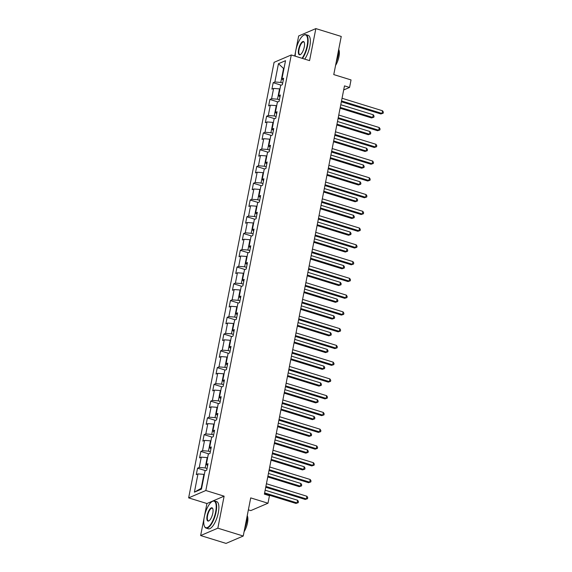 <?xml version="1.0" encoding="UTF-8"?>
<svg xmlns="http://www.w3.org/2000/svg" width="572" height="572" viewBox="0 0 572 572"><rect width="100%" height="100%" fill="white"/><g stroke="black" fill="none" stroke-linecap="round" stroke-linejoin="round"><path stroke-width="0.86" d="M248.37 509.845L250.801 510.596L267.989 503.224L269.462 495.709L264.386 494.137L344.48 85.879L349.563 87.444L351.036 79.93L333.769 74.589L341.248 36.451L315.851 28.6L298.655 35.972L295.974 49.642M204.132 517.789L200.643 535.549L226.047 543.4L243.236 536.028L217.839 528.178L224.117 496.167L205.827 490.511L188.638 497.883L206.928 503.532L204.497 515.915M205.827 490.511L291.277 54.962L274.088 62.334L188.638 497.883M295.61 51.516L294.723 56.027M200.643 535.549L217.839 528.178M278.457 63.706L274.875 81.975L273.18 82.697L271.914 89.146L273.609 88.417L271.586 98.734L269.891 99.464L268.625 105.906L270.32 105.176L268.297 115.494L266.602 116.223L265.337 122.665L267.031 121.936L265.008 132.254L263.313 132.983L262.048 139.425L263.749 138.703L261.726 149.013L260.024 149.742L258.758 156.185L260.46 155.462L258.437 165.773L256.735 166.502L255.477 172.944L257.171 172.222L255.148 182.532L253.453 183.262L252.188 189.704L253.882 188.982L251.859 199.292L250.164 200.021L248.899 206.471L250.593 205.741L248.57 216.052L246.875 216.781L245.61 223.23L247.304 222.501L245.281 232.811L243.586 233.54L242.321 239.99L244.015 239.26L241.992 249.571L240.297 250.3L239.032 256.749L240.726 256.02L238.703 266.337L237.008 267.06L235.743 273.509L237.437 272.78L235.414 283.097L233.719 283.819L232.454 290.269L234.155 289.539L232.132 299.857L230.43 300.579L229.165 307.028L230.866 306.299L228.843 316.616L227.141 317.338L225.883 323.788L227.577 323.058L225.554 333.376L223.859 334.105L222.594 340.547L224.288 339.818L222.265 350.135L220.57 350.865L219.305 357.307L220.999 356.578L218.976 366.895L217.281 367.624L216.016 374.067L217.71 373.344L215.687 383.655L213.992 384.384L212.727 390.826L214.421 390.104L212.398 400.414L210.703 401.144L209.438 407.586L211.132 406.864L209.109 417.174L207.414 417.903L206.149 424.345L207.843 423.623L205.82 433.933L204.125 434.663L202.86 441.112L204.561 440.383L202.538 450.693L200.836 451.422L199.571 457.872L201.272 457.142L199.249 467.453L197.547 468.182L196.289 474.631L197.983 473.902L194.401 492.163L201.458 489.139L205.041 470.87L206.742 470.148L208.001 463.699L206.306 464.428L208.33 454.111L210.024 453.389L211.29 446.939L209.595 447.669L211.619 437.351L213.313 436.629L214.579 430.18L212.884 430.909L214.908 420.592L216.602 419.869L217.868 413.42L216.173 414.149L218.197 403.832L219.891 403.11L221.157 396.661L219.462 397.39L221.486 387.072L223.18 386.343L224.446 379.901L222.751 380.63L224.775 370.313L226.469 369.583L227.735 363.141L226.04 363.863L228.064 353.553L229.758 352.824L231.024 346.382L229.329 347.104L231.353 336.794L233.047 336.064L234.313 329.622L232.611 330.344L234.634 320.034L236.336 319.305L237.595 312.863L235.9 313.585L237.923 303.274L239.618 302.545L240.883 296.103L239.189 296.825L241.212 286.515L242.907 285.785L244.172 279.336L242.478 280.065L244.501 269.755L246.196 269.026L247.462 262.577L245.767 263.306L247.79 252.996L249.485 252.266L250.75 245.817L249.056 246.546L251.079 236.229L252.774 235.507L254.04 229.057L252.345 229.787L254.368 219.469L256.063 218.747L257.328 212.298L255.634 213.027L257.657 202.71L259.352 201.987L260.618 195.538L258.923 196.267L260.946 185.95L262.641 185.228L263.906 178.779L262.205 179.508L264.228 169.19L265.93 168.468L267.188 162.019L265.494 162.748L267.517 152.431L269.212 151.702L270.477 145.259L268.783 145.989L270.806 135.671L272.501 134.942L273.766 128.5L272.072 129.229L274.095 118.912L275.79 118.182L277.055 111.74L275.361 112.462L277.384 102.152L279.079 101.423L280.344 94.981L278.65 95.703L280.673 85.392L282.368 84.663L283.633 78.221L281.939 78.943L285.521 60.682L278.457 63.706L283.54 68.468L280.795 82.432L282.69 83.019M207.064 468.497L205.169 467.917L207.193 457.6L207.622 457.736M207.622 465.651L206.306 464.428M199.249 467.453L205.169 467.917M201.272 457.142L207.193 457.6M210.353 451.737L208.458 451.158L210.482 440.84L210.911 440.976M210.911 448.891L209.595 447.669M202.538 450.693L208.458 451.158M204.561 440.383L210.482 440.84M213.642 434.977L211.747 434.391L213.771 424.081L214.2 424.217M214.2 432.132L212.884 430.909M205.82 433.933L211.747 434.391M207.843 423.623L213.771 424.081M216.924 418.218L215.036 417.632L217.06 407.321L217.489 407.45M217.489 415.372L216.173 414.149M209.109 417.174L215.036 417.632M211.132 406.864L217.06 407.321M220.213 401.458L218.318 400.872L220.349 390.562L220.778 390.69M220.778 398.612L219.462 397.39M212.398 400.414L218.318 400.872M214.421 390.104L220.349 390.562M223.502 384.699L221.607 384.112L223.631 373.802L224.06 373.931M224.06 381.853L222.751 380.63M215.687 383.655L221.607 384.112M217.71 373.344L223.631 373.802M226.791 367.939L224.896 367.353L226.92 357.042L227.349 357.171M227.349 365.086L226.04 363.863M218.976 366.895L224.896 367.353M220.999 356.578L226.92 357.042M230.08 351.179L228.185 350.593L230.209 340.283L230.638 340.411M230.638 348.327L229.329 347.104M222.265 350.135L228.185 350.593M224.288 339.818L230.209 340.283M233.369 334.42L231.474 333.833L233.498 323.523L233.927 323.652M233.927 331.567L232.611 330.344M225.554 333.376L231.474 333.833M227.577 323.058L233.498 323.523M236.658 317.66L234.763 317.074L236.787 306.756L237.216 306.892M237.216 314.807L235.9 313.585M228.843 316.616L234.763 317.074M230.866 306.299L236.787 306.756M239.947 300.901L238.052 300.314L240.076 289.997L240.505 290.133M240.505 298.048L239.189 296.825M232.132 299.857L238.052 300.314M234.155 289.539L240.076 289.997M243.236 284.141L241.341 283.555L243.365 273.237L243.794 273.373M243.794 281.288L242.478 280.065M235.414 283.097L241.341 283.555M237.437 272.78L243.365 273.237M246.518 267.381L244.63 266.795L246.654 256.478L247.083 256.613M247.083 264.529L245.767 263.306M238.703 266.337L244.63 266.795M240.726 256.02L246.654 256.478M249.807 250.622L247.912 250.035L249.935 239.718L250.372 239.854M250.372 247.769L249.056 246.546M241.992 249.571L247.912 250.035M244.015 239.26L249.935 239.718M253.096 233.855L251.201 233.276L253.224 222.958L253.653 223.094M253.653 231.009L252.345 229.787M245.281 232.811L251.201 233.276M247.304 222.501L253.224 222.958M256.385 217.095L254.49 216.516L256.513 206.199L256.942 206.335M256.942 214.25L255.634 213.027M248.57 216.052L254.49 216.516M250.593 205.741L256.513 206.199M259.674 200.336L257.779 199.75L259.802 189.439L260.231 189.575M260.231 197.49L258.923 196.267M251.859 199.292L257.779 199.75M253.882 188.982L259.802 189.439M262.963 183.576L261.068 182.99L263.091 172.68L263.52 172.808M263.52 180.731L262.205 179.508M255.148 182.532L261.068 182.99M257.171 172.222L263.091 172.68M266.252 166.817L264.357 166.23L266.38 155.92L266.809 156.049M266.809 163.971L265.494 162.748M258.437 165.773L264.357 166.23M260.46 155.462L266.38 155.92M269.541 150.057L267.646 149.471L269.669 139.16L270.098 139.289M270.098 147.211L268.783 145.989M261.726 149.013L267.646 149.471M263.749 138.703L269.669 139.16M272.83 133.297L270.935 132.711L272.958 122.401L273.387 122.53M273.387 130.445L272.072 129.229M265.008 132.254L270.935 132.711M267.031 121.936L272.958 122.401M276.112 116.538L274.224 115.952L276.247 105.641L276.676 105.77M276.676 113.685L275.361 112.462M268.297 115.494L274.224 115.952M270.32 105.176L276.247 105.641M279.401 99.778L277.506 99.192L279.529 88.882L279.965 89.01M279.965 96.925L278.65 95.703M271.586 98.734L277.506 99.192M273.609 88.417L279.529 88.882M283.969 68.597L283.54 68.468L284.034 68.254M283.247 80.166L281.939 78.943M274.875 81.975L280.795 82.432M267.989 503.224L250.715 497.89L243.236 536.028M291.277 54.962L309.566 60.618L315.851 28.6M343.679 89.968L349.563 87.444M204.333 474.495L203.904 474.36L201.165 488.331L201.659 488.116M194.401 492.163L201.165 488.331M197.983 473.902L203.904 474.36M273.18 82.697L281.181 85.171M269.891 99.464L277.892 101.93M266.602 116.223L274.603 118.69M263.313 132.983L271.314 135.457M260.024 149.742L268.032 152.216M256.735 166.502L264.743 168.976M253.453 183.262L261.454 185.736M250.164 200.021L258.165 202.495M246.875 216.781L254.876 219.255M243.586 233.54L251.587 236.014M240.297 250.3L248.298 252.774M237.008 267.06L245.009 269.534M233.719 283.819L241.72 286.293M230.43 300.579L238.438 303.053M227.141 317.338L235.149 319.812M223.859 334.105L231.86 336.572M220.57 350.865L228.571 353.332M217.281 367.624L225.282 370.098M213.992 384.384L221.993 386.858M210.703 401.144L218.704 403.618M207.414 417.903L215.415 420.377M204.125 434.663L212.126 437.137M200.836 451.422L208.844 453.896M197.547 468.182L205.555 470.656M224.117 496.167L206.928 503.532M341.37 101.759L380.859 113.964L382.017 113.463L341.527 100.951M382.546 110.782L383.362 112.141L383.147 113.22L382.017 113.463L382.546 110.782L342.049 98.27M383.147 113.22L380.859 113.964M340.097 108.222L371.564 117.946L372.729 117.453L373.251 114.765L340.783 104.733M340.254 107.414L372.729 117.453L373.859 117.203L371.564 117.946M373.251 114.765L374.067 116.13L373.859 117.203M302.052 58.294A13.871 4.905 -72.8 0 0 307.114 45.724A13.871 4.905 -72.8 0 0 303.467 35.335A13.871 4.905 -72.8 0 0 295.781 50.586A13.871 4.905 -72.8 0 0 295.231 56.185M303.639 35.235A14.214 5.026 107.2 0 1 303.818 35.114A14.214 5.026 107.2 0 1 305.948 34.67A14.214 5.026 107.2 0 1 307.557 45.76A14.214 5.026 107.2 0 1 302.509 58.437M304.283 46.94A6.935 2.452 107.2 0 1 300.436 54.562A6.935 2.452 107.2 0 1 298.613 49.371A6.935 2.452 107.2 0 1 301.387 42.764A6.935 2.452 107.2 0 1 304.225 42.292A6.935 2.452 107.2 0 1 304.283 46.94M304.311 42.5A6.592 2.331 -72.8 0 0 303.696 41.949A6.592 2.331 -72.8 0 0 299.056 49.399A6.592 2.331 -72.8 0 0 299.807 54.547A6.592 2.331 -72.8 0 0 300.622 54.44M338.788 48.992A14.214 5.026 107.2 0 1 338.245 55.241A14.214 5.026 107.2 0 1 336.214 62.126M338.81 49.664A10.232 3.618 107.2 0 1 338.953 56.657A10.232 3.618 107.2 0 1 335.564 65.422M305.948 34.67L308.186 35.357A14.214 5.026 107.2 0 1 309.795 46.446A14.214 5.026 107.2 0 1 304.747 59.123M215.637 511.997A13.871 4.905 -72.8 0 0 211.983 501.615A13.871 4.905 -72.8 0 0 204.297 516.859A13.871 4.905 -72.8 0 0 204.404 526.147A13.871 4.905 -72.8 0 0 210.088 525.21A13.871 4.905 -72.8 0 0 215.637 511.997M212.162 501.508A14.214 5.026 107.2 0 1 212.341 501.394A14.214 5.026 107.2 0 1 214.471 500.943A14.214 5.026 107.2 0 1 216.08 512.033A14.214 5.026 107.2 0 1 206.077 528.099A14.214 5.026 107.2 0 1 204.569 526.533A14.214 5.026 107.2 0 1 204.49 526.333M212.798 513.213A6.935 2.452 107.2 0 1 208.959 520.835A6.935 2.452 107.2 0 1 207.135 515.644A6.935 2.452 107.2 0 1 209.91 509.037A6.935 2.452 107.2 0 1 212.748 508.565A6.935 2.452 107.2 0 1 212.798 513.213M212.827 508.773A6.592 2.331 -72.8 0 0 212.219 508.222A6.592 2.331 -72.8 0 0 207.579 515.679A6.592 2.331 -72.8 0 0 208.322 520.82A6.592 2.331 -72.8 0 0 209.137 520.713M247.311 515.265A14.214 5.026 107.2 0 1 246.761 521.514A14.214 5.026 107.2 0 1 244.73 528.399M247.333 515.937A10.232 3.618 107.2 0 1 247.476 522.937A10.232 3.618 107.2 0 1 244.087 531.695M214.471 500.943L216.702 501.637A14.214 5.026 107.2 0 1 218.318 512.719A14.214 5.026 107.2 0 1 208.308 528.793L206.077 528.099M338.081 118.518L377.57 130.723L378.728 130.23L338.238 117.71M379.257 127.542L380.073 128.907L379.865 129.98L378.728 130.23L379.257 127.542L338.767 115.029M379.865 129.98L377.57 130.723M334.792 135.278L374.281 147.483L375.447 146.99L334.949 134.47M375.968 144.301L376.784 145.667L376.576 146.739L375.447 146.99L375.968 144.301L335.478 131.789M376.576 146.739L374.281 147.483M336.808 124.982L368.275 134.706L369.441 134.213L369.97 131.524L337.494 121.493M336.972 124.174L369.441 134.213L370.57 133.962L368.275 134.706M369.97 131.524L370.778 132.89L370.57 133.962M333.519 141.742L364.993 151.466L366.151 150.972L366.681 148.284L334.205 138.252M333.683 140.934L366.151 150.972L367.281 150.722L364.993 151.466M366.681 148.284L367.496 149.649L367.281 150.722M331.503 152.038L370.992 164.243L372.157 163.749L331.66 151.23M372.679 161.061L373.495 162.427L373.287 163.499L372.157 163.749L372.679 161.061L332.189 148.548M373.287 163.499L370.992 164.243M328.214 168.797L367.703 181.002L368.868 180.509L328.371 167.989M369.398 177.82L370.206 179.186L369.998 180.259L368.868 180.509L369.398 177.82L328.9 165.308M369.998 180.259L367.703 181.002M324.925 185.564L364.414 197.762L365.579 197.268L325.082 184.756M366.109 194.58L366.924 195.946L366.709 197.018L365.579 197.268L366.109 194.58L325.611 182.068M366.709 197.018L364.414 197.762M330.237 158.501L361.704 168.232L362.863 167.732L363.392 165.043L330.916 155.012M330.394 157.693L362.863 167.732L363.992 167.482L361.704 168.232M363.392 165.043L364.207 166.409L363.992 167.482M326.948 175.261L358.415 184.992L359.573 184.491L360.103 181.803L327.634 171.772M327.105 174.453L359.573 184.491L360.703 184.241L358.415 184.992M360.103 181.803L360.918 183.169L360.703 184.241M323.659 192.028L355.126 201.752L356.284 201.251L356.814 198.563L324.345 188.531M323.816 191.22L356.284 201.251L357.414 201.001L355.126 201.752M356.814 198.563L357.629 199.928L357.414 201.001M321.636 202.324L361.132 214.529L362.29 214.028L321.793 201.516M362.82 211.34L363.635 212.705L363.42 213.778L362.29 214.028L362.82 211.34L322.322 198.827M363.42 213.778L361.132 214.529M320.37 208.787L351.837 218.511L352.995 218.011L353.525 215.322L321.056 205.291M320.527 207.979L352.995 218.011L354.132 217.76L351.837 218.511M353.525 215.322L354.34 216.688L354.132 217.76M318.347 219.083L357.843 231.288L359.002 230.788L318.511 218.275M359.531 228.099L360.346 229.465L360.131 230.537L359.002 230.788L359.531 228.099L319.033 215.587M360.131 230.537L357.843 231.288M317.081 225.547L348.548 235.271L349.714 234.77L350.236 232.089L317.767 222.05M317.238 224.739L349.714 234.77L350.843 234.52L348.548 235.271M350.236 232.089L351.051 233.447L350.843 234.52M315.065 235.843L354.554 248.048L355.712 247.547L315.222 235.035M356.242 244.859L357.057 246.225L356.842 247.297L355.712 247.547L356.242 244.859L315.744 232.346M356.842 247.297L354.554 248.048M313.792 242.306L345.259 252.03L346.425 251.53L346.947 248.849L314.478 238.81M313.949 241.498L346.425 251.53L347.554 251.287L345.259 252.03M346.947 248.849L347.762 250.207L347.554 251.287M311.776 252.602L351.265 264.807L352.423 264.307L311.933 251.794M352.953 261.618L353.768 262.984L353.553 264.057L352.423 264.307L352.953 261.618L312.455 249.106M353.553 264.057L351.265 264.807M310.503 259.066L341.97 268.79L343.136 268.289L343.665 265.608L311.189 255.57M310.66 258.258L343.136 268.289L344.265 268.046L341.97 268.79M343.665 265.608L344.473 266.967L344.265 268.046M308.487 269.362L347.976 281.567L349.135 281.067L308.644 268.554M349.664 278.385L350.479 279.744L350.271 280.816L349.135 281.067L349.664 278.385L309.173 265.866M350.271 280.816L347.976 281.567M307.214 275.826L338.681 285.55L339.847 285.049L340.376 282.368L307.9 272.329M307.378 275.018L339.847 285.049L340.976 284.806L338.681 285.55M340.376 282.368L341.184 283.726L340.976 284.806M305.198 286.122L344.687 298.327L345.853 297.826L305.355 285.314M346.375 295.145L347.19 296.503L346.982 297.583L345.853 297.826L346.375 295.145L305.884 282.625M346.982 297.583L344.687 298.327M303.925 292.585L335.399 302.309L336.558 301.809L337.087 299.127L304.611 289.089M304.089 291.777L336.558 301.809L337.687 301.566L335.399 302.309M337.087 299.127L337.902 300.486L337.687 301.566M301.909 302.881L341.398 315.086L342.564 314.586L302.066 302.073M343.086 311.904L343.901 313.263L343.693 314.343L342.564 314.586L343.086 311.904L302.595 299.385M343.693 314.343L341.398 315.086M300.643 309.345L332.11 319.069L333.269 318.575L333.798 315.887L301.322 305.848M300.8 308.537L333.269 318.575L334.398 318.325L332.11 319.069M333.798 315.887L334.613 317.253L334.398 318.325M298.62 319.641L338.109 331.846L339.275 331.345L298.777 318.833M339.804 328.664L340.612 330.023L340.404 331.102L339.275 331.345L339.804 328.664L299.306 316.144M340.404 331.102L338.109 331.846M297.354 326.104L328.821 335.828L329.98 335.335L330.509 332.647L298.041 322.608M297.512 325.296L329.98 335.335L331.109 335.085L328.821 335.828M330.509 332.647L331.324 334.012L331.109 335.085M295.331 336.4L334.82 348.605L335.986 348.105L295.488 335.592M336.515 345.424L337.33 346.782L337.115 347.862L335.986 348.105L336.515 345.424L296.017 332.911M337.115 347.862L334.82 348.605M294.065 342.864L325.532 352.588L326.691 352.095L327.22 349.406L294.752 339.375M294.222 342.056L326.691 352.095L327.82 351.844L325.532 352.588M327.22 349.406L328.035 350.772L327.82 351.844M292.042 353.16L331.538 365.365L332.697 364.872L292.199 352.352M333.226 362.183L334.041 363.549L333.826 364.621L332.697 364.872L333.226 362.183L292.728 349.671M333.826 364.621L331.538 365.365M290.776 359.624L322.243 369.348L323.402 368.854L323.931 366.166L291.463 356.134M290.933 358.816L323.402 368.854L324.538 368.604L322.243 369.348M323.931 366.166L324.746 367.531L324.538 368.604M288.753 369.92L328.249 382.125L329.408 381.631L288.917 369.112M329.937 378.943L330.752 380.308L330.537 381.381L329.408 381.631L329.937 378.943L289.439 366.43M330.537 381.381L328.249 382.125M287.487 376.383L318.954 386.107L320.12 385.614L320.642 382.925L288.174 372.894M287.644 375.575L320.12 385.614L321.25 385.364L318.954 386.107M320.642 382.925L321.457 384.291L321.25 385.364M285.471 386.679L324.96 398.884L326.119 398.391L285.628 385.871M326.648 395.702L327.463 397.068L327.248 398.141L326.119 398.391L326.648 395.702L286.15 383.19M327.248 398.141L324.96 398.884M284.198 393.143L315.665 402.874L316.831 402.373L317.353 399.685L284.885 389.654M284.356 392.335L316.831 402.373L317.96 402.123L315.665 402.874M317.353 399.685L318.168 401.051L317.96 402.123M282.182 403.439L321.671 415.644L322.83 415.15L282.339 402.631M323.359 412.462L324.174 413.828L323.959 414.9L322.83 415.15L323.359 412.462L282.861 399.95M323.959 414.9L321.671 415.644M280.909 409.902L312.376 419.633L313.542 419.133L314.071 416.445L281.596 406.413M281.067 409.094L313.542 419.133L314.671 418.883L312.376 419.633M314.071 416.445L314.879 417.81L314.671 418.883M278.893 420.206L318.382 432.403L319.541 431.91L279.05 419.398M320.07 429.222L320.885 430.587L320.678 431.66L319.541 431.91L320.07 429.222L279.579 416.709M320.678 431.66L318.382 432.403M277.62 426.669L309.087 436.393L310.253 435.893L310.782 433.204L278.307 423.173M277.785 425.861L310.253 435.893L311.382 435.642L309.087 436.393M310.782 433.204L311.597 434.57L311.382 435.642M275.604 436.965L315.093 449.17L316.259 448.67L275.761 436.157M316.781 445.981L317.596 447.347L317.388 448.419L316.259 448.67L316.781 445.981L276.29 433.469M317.388 448.419L315.093 449.17M274.331 443.429L305.805 453.153L306.964 452.652L307.493 449.964L275.018 439.932M274.496 442.621L306.964 452.652L308.093 452.402L305.805 453.153M307.493 449.964L308.308 451.329L308.093 452.402M272.315 453.725L311.804 465.93L312.97 465.429L272.472 452.917M313.492 462.741L314.307 464.106L314.099 465.179L312.97 465.429L313.492 462.741L273.001 450.228M314.099 465.179L311.804 465.93M271.049 460.188L302.517 469.912L303.675 469.412L304.204 466.731L271.729 456.692M271.207 459.38L303.675 469.412L304.805 469.162L302.517 469.912M304.204 466.731L305.019 468.089L304.805 469.162M269.026 470.484L308.515 482.689L309.681 482.189L269.183 469.676M310.21 479.5L311.018 480.866L310.81 481.939L309.681 482.189L310.21 479.5L269.712 466.988M310.81 481.939L308.515 482.689M267.76 476.948L299.227 486.672L300.386 486.171L300.915 483.49L268.447 473.452M267.918 476.14L300.386 486.171L301.515 485.928L299.227 486.672M300.915 483.49L301.73 484.849L301.515 485.928M265.737 487.244L305.226 499.449L306.392 498.948L265.894 486.436M306.921 496.26L307.736 497.626L307.522 498.698L306.392 498.948L306.921 496.26L266.423 483.748M307.522 498.698L305.226 499.449M264.471 493.707L295.938 503.431L297.097 502.931L297.626 500.25L265.158 490.211M264.629 492.9L297.097 502.931L298.226 502.688L295.938 503.431M297.626 500.25L298.441 501.608L298.226 502.688M211.983 501.615L212.341 501.394M204.404 526.147L204.569 526.533"/></g></svg>
